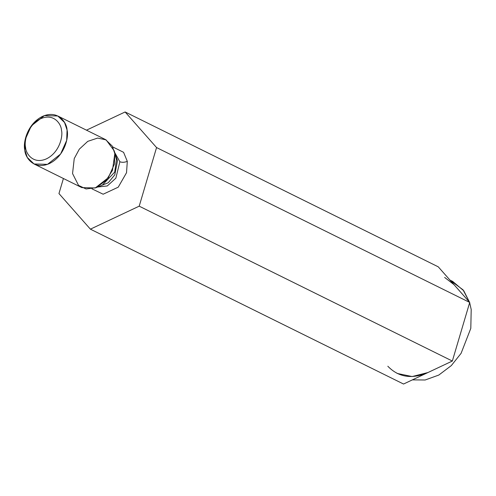 <?xml version="1.0" encoding="UTF-8"?>
<svg xmlns="http://www.w3.org/2000/svg" width="496" height="496" viewBox="0 0 496 496"><rect width="100%" height="100%" fill="white"/><g stroke="black" fill="none" stroke-linecap="round" stroke-linejoin="round"><path stroke-width="0.74" d="M90.396 229.164L403.546 384.034L452.346 361.038L139.202 206.169L90.396 229.164L58.956 193.558L63.414 178.504L58.956 193.558L90.396 229.164L139.202 206.169L452.346 361.038L469.712 302.442L156.562 147.566L139.202 206.169L156.562 147.566L469.712 302.442L438.266 266.836L125.122 111.966L156.562 147.566L125.122 111.966L438.266 266.836L469.712 302.442L452.346 361.038L403.546 384.034L90.396 229.164M86.484 130.169L125.122 111.966L86.484 130.169M127.305 161.355L126.53 172.72L118.228 187.184L103.149 194.215L91.983 188.864L103.149 194.215L118.228 187.184L126.53 172.72L127.305 161.355L123.585 152.322L112.728 146.915L123.585 152.322L127.305 161.355C124.552 162.452 122.072 162.589 119.871 161.758L114.688 152.501L119.871 161.758L115.859 178.182L107.291 185.957L97.607 187.029L107.291 185.957L115.859 178.182L119.871 161.758C122.072 162.589 124.552 162.452 127.305 161.355M25.563 147.256C25.711 153.456 33.182 164.802 46.512 158.813C59.768 152.272 63.085 135.848 61.485 130.33C61.33 124.136 53.866 112.784 40.529 118.78C27.28 125.314 23.963 141.744 25.563 147.256C23.963 141.744 27.28 125.314 40.529 118.78C53.866 112.784 61.33 124.136 61.485 130.33C63.085 135.848 59.768 152.272 46.512 158.813C33.182 164.802 25.711 153.456 25.563 147.256L24.8 149.941L25.184 139.568L31.291 125.903L44.373 115.618L57.803 115.99L64.548 122.506L67.065 130.026L66.681 140.399L60.574 154.07L47.492 164.356L34.063 163.984L27.317 157.468L24.8 149.941C24.98 157.232 33.765 170.587 49.451 163.537C65.044 155.843 68.944 136.518 67.065 130.026C66.886 122.741 58.1 109.387 42.414 116.436C26.821 124.124 22.921 143.456 24.8 149.941L25.563 147.256M34.063 163.984L81.815 187.606L95.244 187.972L108.333 177.686L114.44 164.021L114.818 153.648L112.301 146.122L105.555 139.605L57.803 115.99M116.479 159.532L114.818 153.648L112.474 170.326L106.051 180.476L96.013 187.674L86.05 188.957L78.548 185.405L72.552 173.563L74.239 158.577L79.31 149.166L87.755 141.354L97.669 138.062L106.113 139.897L114.229 150.846L116.479 159.532L114.719 172.075L102.337 185.113L114.719 172.075L116.479 159.532M115.184 154.312L117.515 160.592L114.793 174.852L108.233 182.745L99.349 186.329L108.233 182.745L114.793 174.852L117.515 160.592L115.184 154.312M387.822 366.234C398.536 377.307 411.909 379.409 427.943 372.539L412.151 376.551L397.166 373.438M412.368 379.874L425.14 379.998L438.786 375.069L451.31 365.602L461.082 353.35L470.803 328.352L471.2 309.492L469.656 302.622L471.2 309.492L470.803 328.352L461.082 353.35L451.31 365.602L438.786 375.069L425.14 379.998L412.368 379.874M469.538 302.25L463.779 290.786L452.674 281.406L450.163 280.308L463.053 289.844L469.538 302.25M444.645 277.438L453.989 284.636M116.033 157.424L114.229 150.846M102.337 185.113L96.013 187.674M114.948 154.628L116.021 157.368M452.674 281.406L449.946 280.06"/></g></svg>

